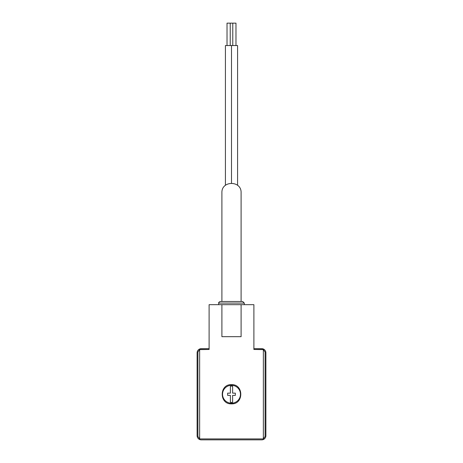 <?xml version="1.0" encoding="UTF-8"?>
<svg xmlns="http://www.w3.org/2000/svg" width="463" height="463" viewBox="0 0 463 463"><rect width="100%" height="100%" fill="white"/><g stroke="black" fill="none" stroke-linecap="round" stroke-linejoin="round"><path stroke-width="0.69" d="M235.337 393.139L235.337 395.379L232.617 395.379L232.617 402.347A8.16 8.16 0 0 1 230.383 402.347L230.383 395.379L227.663 395.379L227.663 393.139L230.383 393.139L230.383 386.177A8.16 8.16 0 0 1 232.617 386.177L232.617 393.139L235.337 393.139M231.5 385.303A8.959 8.959 0 0 1 240.1 396.768A8.959 8.959 0 0 1 222.581 393.417A8.959 8.959 0 0 1 231.5 385.303M263.354 349.606L265.091 352.03L265.091 436.493L263.354 438.912L263.354 349.606L253.892 349.472L253.892 304.683L209.108 304.683L209.108 349.472L199.646 349.606L197.909 352.03L197.909 436.493L199.646 438.912L199.646 349.606M263.354 438.912L199.646 438.912M231.5 384.66C219.126 384.087 219.126 404.425 231.494 403.858C243.856 404.448 243.891 384.099 231.5 384.66M241.096 301.482L221.904 301.482L221.904 192.712C221.441 180.379 241.559 180.379 241.096 192.712L241.096 301.482M262.533 349.472L253.892 349.472M209.108 349.472L200.467 349.472M241.096 304.683L241.096 336.676L221.904 336.676L221.904 304.683M244.296 304.683L244.296 303.086L242.699 301.482L220.301 301.482C218.958 302.067 218.426 302.599 218.704 303.086L218.704 304.683M237.577 185.281L237.577 45.542L225.423 45.542L225.423 185.281M231.5 183.111L231.5 45.542M235.98 45.542L235.98 23.15L227.02 23.15L227.02 45.542M230.221 23.15L230.221 45.542M209.108 348.674L201.266 348.674A4.161 4.161 0 0 0 197.111 352.829L197.111 435.689A4.161 4.161 0 0 0 201.266 439.85L261.734 439.85A4.161 4.161 0 0 0 265.889 435.689L265.889 352.829A4.161 4.161 0 0 0 261.734 348.674L253.892 348.674M244.296 303.086L218.704 303.086M232.779 23.15L232.779 45.542"/></g></svg>

